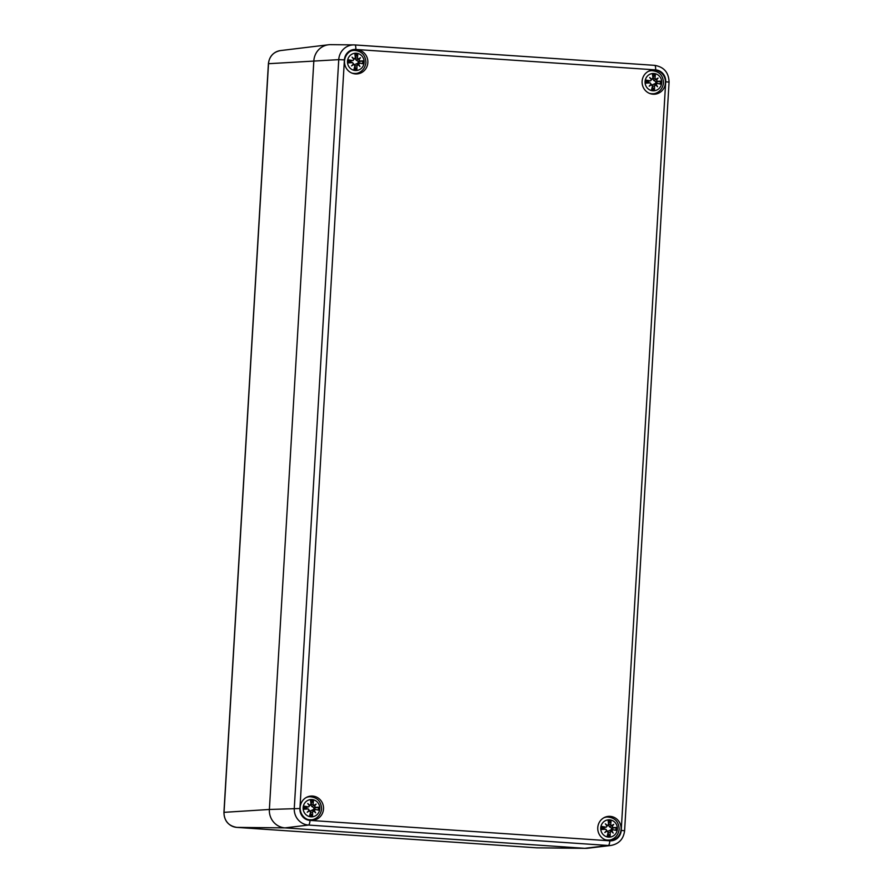 <?xml version="1.0" encoding="UTF-8"?>
<svg xmlns="http://www.w3.org/2000/svg" width="893" height="893" viewBox="0 0 893 893"><rect width="100%" height="100%" fill="white"/><g stroke="black" fill="none" stroke-linecap="round" stroke-linejoin="round"><path stroke-width="1.34" d="M236.779 827.387A3.46 0.915 -86.1 0 0 236.801 827.387L536.604 847.825A3.46 0.915 -86.1 0 0 536.604 847.825A3.46 0.915 -86.1 0 0 536.615 847.825A14.154 13.641 -93.2 0 0 537.374 847.848L585.741 848.35A17.313 16.688 -93.2 0 1 584.803 848.317L285.001 827.878A17.313 16.688 -93.2 0 1 269.373 809.471L313.845 60.824A17.313 16.688 -93.2 0 1 328.501 44.762A17.313 16.688 -93.2 0 1 331.526 44.683M355.47 73.929A12.122 11.676 -93.2 0 1 355.526 49.729A12.122 11.676 -93.2 0 1 367.849 61.193A12.122 11.676 -93.2 0 1 355.47 73.929A12.122 11.676 86.8 0 0 359.499 72.355M358.316 51.001A12.122 11.676 86.8 0 0 354.141 49.896M311.121 820.265A12.122 11.676 86.8 0 0 315.162 818.691M313.979 797.337A12.122 11.676 86.8 0 0 309.793 796.232M311.132 820.265A12.122 11.676 -93.2 0 1 311.177 796.065A12.122 11.676 -93.2 0 1 323.512 807.529A12.122 11.676 -93.2 0 1 311.132 820.265M608.713 840.547A12.122 11.676 -93.2 0 1 608.769 816.347A12.122 11.676 -93.2 0 1 621.093 827.811A12.122 11.676 -93.2 0 1 608.713 840.547A12.122 11.676 86.8 0 0 612.743 838.973M611.571 817.631A12.122 11.676 86.8 0 0 607.385 816.515M653.062 94.212A12.122 11.676 -93.2 0 1 653.107 70.011A12.122 11.676 -93.2 0 1 665.441 81.475A12.122 11.676 -93.2 0 1 653.062 94.212A12.122 11.676 86.8 0 0 657.081 92.638M655.909 71.295A12.122 11.676 86.8 0 0 651.723 70.179M355.805 49.461L655.618 69.9A4.621 1.228 -86.1 0 0 654.703 65.356L354.019 44.896A15.784 15.203 86.8 0 0 338.748 59.641L344.408 59.876A11.162 10.761 -93.2 0 1 355.805 49.461A4.621 1.228 -86.1 0 0 354.889 44.929A4.621 1.228 -86.1 0 0 354.867 44.929A15.784 15.203 86.8 0 0 354.019 44.896L330.6 44.65A17.313 16.688 86.8 0 0 313.845 60.824L269.373 809.471A17.313 16.688 86.8 0 0 285.001 827.878L584.803 848.317A17.313 16.688 86.8 0 0 587.84 848.238L611.091 845.425C619.05 843.852 623.548 838.962 624.598 830.758L621.215 830.412A11.162 10.761 -93.2 0 1 609.819 840.815A4.621 1.228 93.9 0 1 608.334 845.492A15.784 15.203 86.8 0 0 611.091 845.425M351.898 73.081A11.542 11.129 86.8 0 0 355.291 73.438L354.052 73.516A11.542 11.129 -93.2 0 1 353.159 73.527M351.887 50.544A11.542 11.129 -93.2 0 1 352.78 50.455L354.019 50.388A11.542 11.129 86.8 0 0 350.681 51.113M364.132 62.421A8.662 8.338 -93.2 0 1 351.195 69.051A8.662 8.338 -93.2 0 1 352.076 54.093A8.662 8.338 -93.2 0 1 364.132 62.421M358.562 64.14A22.838 8.818 50.5 0 1 359.957 66.473A22.838 0.592 -135.1 0 0 358.093 64.575L359.823 63.157L363.328 63.894A7.992 7.702 86.8 0 0 363.507 60.836A23.039 1.808 174.3 0 0 359.946 61.025L357.412 58.034A23.039 7.87 -77.4 0 0 357.803 54.116A7.992 7.702 86.8 0 0 354.856 53.915A23.039 4.197 85.6 0 1 355.358 57.9L353.572 59.206M353.193 64.184L354.901 65.624A23.039 3.996 101.9 0 1 353.929 69.576A7.992 7.702 86.8 0 0 356.876 69.777A23.039 8.07 -94.5 0 0 356.954 65.769L358.093 64.575M353.728 59.418L354.275 59.094A22.838 8.238 41.1 0 0 352.088 57.208A22.838 1.183 -126.3 0 1 353.807 59.518L353.126 60.456L350.056 61.059A4.577 4.409 -93.2 0 0 349.989 62.209L348.225 62.867A23.039 2.065 -3 0 0 352.367 62.644L353.55 63.805L351.574 65.903A22.838 7.155 146.5 0 0 353.963 64.296L353.282 64.084M350.469 62.142L352.746 62.689L349.989 62.209M350.525 61.215L352.489 60.512A23.039 3.505 -170.1 0 0 348.415 59.809L350.056 61.059M358.406 59.373L360.482 57.777A22.838 7.903 137.3 0 1 358.819 59.864M357.97 64.508L355.894 64.017L358.718 62.8A4.577 4.409 -93.2 0 0 358.785 61.65L363.507 60.836M358.718 62.8L362.469 63.704A7.166 6.91 -93.2 0 0 362.625 60.925M357.803 54.116L355.213 57.442M354.677 66.495L356.876 69.777M360.482 57.777L356.117 60.132L354.99 58.012M354.677 64.664L355.894 64.017M358.785 61.65L356.117 60.132M307.56 819.417A11.542 11.129 86.8 0 0 310.954 819.774L309.715 819.852A11.542 11.129 -93.2 0 1 308.811 819.863M307.549 796.88A11.542 11.129 -93.2 0 1 308.442 796.79L309.681 796.723A11.542 11.129 86.8 0 0 306.344 797.449M319.783 808.757A8.662 8.338 -93.2 0 1 306.846 815.387A8.662 8.338 -93.2 0 1 307.739 800.429A8.662 8.338 -93.2 0 1 319.783 808.757M314.224 810.487A22.838 8.818 50.5 0 1 315.62 812.809A22.838 0.592 -135.1 0 0 313.756 810.911L315.475 809.493L318.98 810.23A7.992 7.702 86.8 0 0 319.169 807.172A23.039 1.808 174.3 0 0 315.609 807.361L313.075 804.37A23.039 7.87 -77.4 0 0 313.465 800.452A7.992 7.702 86.8 0 0 310.518 800.251A23.039 4.197 85.6 0 1 311.021 804.236L309.224 805.542M308.855 810.52L310.563 811.971A23.039 3.996 101.9 0 1 309.592 815.912A7.992 7.702 86.8 0 0 312.539 816.113A23.039 8.07 -94.5 0 0 312.606 812.105L313.756 810.911M309.38 805.754L309.927 805.43A22.838 8.238 41.1 0 0 307.75 803.544A22.838 1.183 -126.3 0 1 309.458 805.854L308.788 806.792L305.719 807.395A4.577 4.409 -93.2 0 0 305.652 808.545L303.888 809.203A23.039 2.065 -3 0 0 308.029 808.98L309.212 810.141L307.237 812.239A22.838 7.155 146.5 0 0 309.625 810.632L308.945 810.42M306.132 808.478L308.409 809.025L305.652 808.545M306.187 807.551L308.152 806.848A23.039 3.505 -170.1 0 0 304.066 806.145L305.719 807.395M314.057 805.709L316.133 804.113A22.838 7.903 137.3 0 1 314.481 806.2M313.633 810.844L311.557 810.353L314.381 809.136A4.577 4.409 -93.2 0 0 314.448 807.986L319.169 807.172M314.381 809.136L318.12 810.04A7.166 6.91 -93.2 0 0 318.288 807.261M313.465 800.452L310.876 803.778M310.34 812.831L312.539 816.113M316.133 804.113L311.78 806.468L310.652 804.347M310.34 811L311.557 810.353M314.448 807.986L311.78 806.468M649.479 93.374A11.542 11.129 86.8 0 0 652.883 93.72L651.633 93.798A11.542 11.129 -93.2 0 1 650.74 93.81M649.479 70.826A11.542 11.129 -93.2 0 1 650.372 70.737L651.611 70.67A11.542 11.129 86.8 0 0 648.273 71.407M661.713 82.703A8.662 8.338 -93.2 0 1 648.776 89.333A8.662 8.338 -93.2 0 1 649.669 74.376A8.662 8.338 -93.2 0 1 661.713 82.703M656.154 84.433A22.838 8.818 50.5 0 1 657.549 86.755A22.838 0.592 -135.1 0 0 655.685 84.857L657.404 83.44L660.909 84.176A7.992 7.702 86.8 0 0 661.099 81.118A23.039 1.808 174.3 0 0 657.538 81.308L654.993 78.316A23.039 7.87 -77.4 0 0 655.395 74.409A7.992 7.702 86.8 0 0 652.448 74.208A23.039 4.197 85.6 0 1 652.95 78.182L651.153 79.488M650.785 84.467L652.482 85.918A23.039 3.996 101.9 0 1 651.51 89.858A7.992 7.702 86.8 0 0 654.469 90.059A23.039 8.07 -94.5 0 0 654.536 86.052L655.685 84.857M651.31 79.7L651.857 79.377A22.838 8.238 41.1 0 0 649.68 77.49A22.838 1.183 -126.3 0 1 651.388 79.801L650.718 80.738L647.648 81.341A4.577 4.409 -93.2 0 0 647.581 82.491L645.818 83.149A23.039 2.065 -3 0 0 649.948 82.926L651.131 84.087L649.166 86.186A22.838 7.155 146.5 0 0 651.555 84.578L650.874 84.366M648.061 82.424L650.338 82.971L647.581 82.491M648.117 81.497L650.082 80.794A23.039 3.505 -170.1 0 0 645.996 80.091L647.648 81.341M655.987 79.656L658.063 78.059A22.838 7.903 137.3 0 1 656.4 80.147M655.562 84.79L653.475 84.299L656.31 83.082A4.577 4.409 -93.2 0 0 656.377 81.933L661.099 81.118M656.31 83.082L660.05 83.987A7.166 6.91 -93.2 0 0 660.217 81.218M655.395 74.409L652.805 77.724M652.258 86.777L654.469 90.059M658.063 78.059L653.709 80.415L652.582 78.294M652.258 84.947L653.475 84.299M656.377 81.933L653.709 80.415M605.141 839.71A11.542 11.129 86.8 0 0 608.535 840.067L607.296 840.134A11.542 11.129 -93.2 0 1 606.403 840.146M605.13 817.162A11.542 11.129 -93.2 0 1 606.023 817.084L607.273 817.006A11.542 11.129 86.8 0 0 603.936 817.742M617.376 829.039A8.662 8.338 -93.2 0 1 604.438 835.669A8.662 8.338 -93.2 0 1 605.331 820.712A8.662 8.338 -93.2 0 1 617.376 829.039M611.805 830.769A22.838 8.818 50.5 0 1 613.212 833.091A22.838 0.592 -135.1 0 0 611.337 831.193L613.067 829.776L616.572 830.512A7.992 7.702 86.8 0 0 616.75 827.454A23.039 1.808 174.3 0 0 613.19 827.644L610.656 824.652A23.039 7.87 -77.4 0 0 611.058 820.745A7.992 7.702 86.8 0 0 608.111 820.544A23.039 4.197 85.6 0 1 608.602 824.518L606.816 825.824M606.436 830.803L608.144 832.254A23.039 3.996 101.9 0 1 607.173 836.194A7.992 7.702 86.8 0 0 610.12 836.395A23.039 8.07 -94.5 0 0 610.198 832.388L611.337 831.193M606.972 826.036L607.519 825.712A22.838 8.238 41.1 0 0 605.342 823.826A22.838 1.183 -126.3 0 1 607.05 826.137L606.38 827.074L603.311 827.677A4.577 4.409 -93.2 0 0 603.244 828.827L601.48 829.485A23.039 2.065 -3 0 0 605.61 829.262L606.793 830.423L604.818 832.522A22.838 7.155 146.5 0 0 607.207 830.914L606.537 830.702M603.713 828.76L605.99 829.307L603.244 828.827M603.768 827.833L605.733 827.13A23.039 3.505 -170.1 0 0 601.659 826.427L603.311 827.677M611.649 825.992L613.725 824.395A22.838 7.903 137.3 0 1 612.062 826.483M611.225 831.126L609.138 830.635L611.973 829.418A4.577 4.409 -93.2 0 0 612.04 828.269L616.75 827.454M611.973 829.418L615.712 830.323A7.166 6.91 -93.2 0 0 615.88 827.554M611.058 820.745L608.457 824.06M607.921 833.113L610.12 836.395M613.725 824.395L609.372 826.751L608.233 824.641M607.921 831.283L609.138 830.635M612.04 828.269L609.372 826.751M609.819 840.815L310.005 820.388A4.621 1.228 93.9 0 1 308.52 825.054L608.334 845.492L584.803 848.317L536.615 847.825L236.812 827.387A3.46 0.915 -86.1 0 0 236.812 827.387A14.154 13.641 -93.2 0 1 224.043 812.34L224.031 812.396M268.514 63.76L268.514 63.704A14.154 13.641 -93.2 0 1 280.491 50.577L328.501 44.762M310.005 820.388A11.162 10.761 -93.2 0 1 299.925 808.511L269.373 809.471L224.043 812.34L268.514 63.704L338.748 59.641L294.277 808.277A15.784 15.203 86.8 0 0 308.52 825.054L285.001 827.878L236.812 827.387C228.496 825.969 224.21 820.957 223.931 812.362L268.402 63.727C269.34 56.359 273.37 51.984 280.491 50.577M655.618 69.9A11.162 10.761 -93.2 0 1 665.698 81.776L669.069 82.111C668.757 72.534 663.968 66.953 654.703 65.356A4.621 1.228 -86.1 0 0 654.681 65.356L354.889 44.929M665.698 81.776L621.215 830.412M299.925 808.511L344.408 59.876M348.415 59.809A7.992 7.702 86.8 0 0 348.225 62.867M354.967 54.73A7.166 6.91 -93.2 0 1 357.535 54.931M348.929 62.778A7.166 6.91 -93.2 0 1 349.096 60.01M356.698 68.962A7.166 6.91 -93.2 0 1 354.13 68.806M356.954 65.769L354.834 65.892M359.823 63.157L358.093 62.666M359.946 61.025L358.149 61.729M357.412 58.034L355.369 58.023M304.066 806.145A7.992 7.702 86.8 0 0 303.888 809.203M310.63 801.066A7.166 6.91 -93.2 0 1 313.197 801.267M304.591 809.114A7.166 6.91 -93.2 0 1 304.759 806.346M312.36 815.298A7.166 6.91 -93.2 0 1 309.793 815.142M312.606 812.105L310.496 812.239M315.475 809.493L313.744 809.002M315.609 807.361L313.8 808.065M313.075 804.37L311.021 804.359M645.996 80.091A7.992 7.702 86.8 0 0 645.818 83.149M652.56 75.012A7.166 6.91 -93.2 0 1 655.116 75.213M646.521 83.06A7.166 6.91 -93.2 0 1 646.688 80.292M654.29 89.244A7.166 6.91 -93.2 0 1 651.711 89.088M654.536 86.052L652.426 86.186M657.404 83.44L655.674 82.949M657.538 81.308L655.73 82.011M654.993 78.316L652.95 78.305M601.659 826.427A7.992 7.702 86.8 0 0 601.48 829.485M608.222 821.348A7.166 6.91 -93.2 0 1 610.779 821.549M602.183 829.396A7.166 6.91 -93.2 0 1 602.34 826.628M609.941 835.58A7.166 6.91 -93.2 0 1 607.374 835.424M610.198 832.388L608.088 832.522M613.067 829.776L611.337 829.284M613.19 827.644L611.392 828.347M610.656 824.652L608.613 824.641M537.374 847.848L536.604 847.825M669.069 82.111L624.598 830.758M355.291 73.438C357.792 73.751 364.791 71.239 365.929 62.644C365.527 54.975 361.565 50.901 354.019 50.388M310.954 819.774C313.443 820.087 320.453 817.575 321.592 808.98C321.19 801.311 317.227 797.237 309.681 796.723M652.883 93.72C655.373 94.033 662.383 91.521 663.521 82.926C663.119 75.269 659.146 71.183 651.611 70.67M608.535 840.067C611.035 840.369 618.045 837.857 619.173 829.262C618.782 821.605 614.808 817.519 607.273 817.006"/></g></svg>
